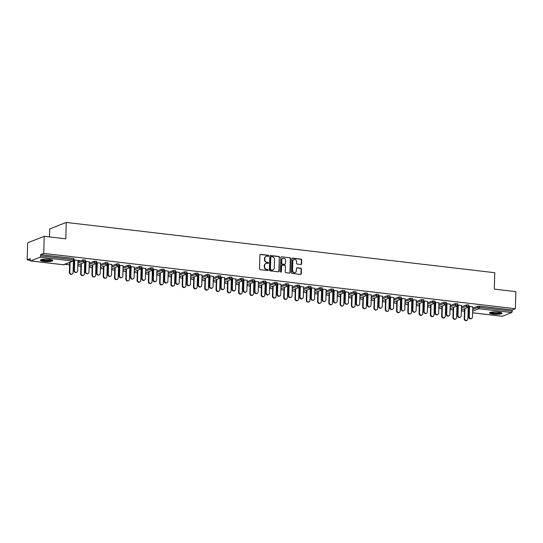 <?xml version="1.0" encoding="UTF-8"?>
<svg xmlns="http://www.w3.org/2000/svg" width="543" height="543" viewBox="0 0 543 543"><rect width="100%" height="100%" fill="white"/><g stroke="black" fill="none" stroke-linecap="round" stroke-linejoin="round"><path stroke-width="0.81" d="M268.676 255.834A0.55 0.489 68.5 0 0 268.194 255.244L260.654 254.355A0.781 0.699 68.5 0 0 259.921 255.04L259.513 268.826A0.781 0.699 68.5 0 0 260.199 269.681L267.74 270.563A0.55 0.489 68.5 0 0 267.774 269.491L266.796 269.376A2.498 2.233 68.5 0 1 264.597 266.661L264.631 265.507A2.498 2.233 68.5 0 1 266.973 263.321L267.95 263.436A0.55 0.489 68.5 0 0 268.466 262.961A0.55 0.489 68.5 0 0 267.984 262.364L267.007 262.249A2.498 2.233 68.5 0 1 264.808 259.534L264.841 258.387A2.498 2.233 68.5 0 1 267.183 256.201L268.161 256.316A0.55 0.489 68.5 0 0 268.676 255.834M268.201 256.316A0.55 0.489 68.5 0 0 267.862 255.373L260.321 254.484A0.781 0.699 68.5 0 0 260.185 254.484M267.774 270.563A0.55 0.489 68.5 0 0 267.441 269.62L266.796 269.376M267.984 263.443A0.55 0.489 68.5 0 0 267.651 262.493L267.007 262.249M498.359 312.082A6.211 1.201 -178.3 0 0 489.569 312.917A6.211 1.201 -178.3 0 0 493.187 314.119A6.211 1.201 -178.3 0 0 501.976 313.284A6.211 1.201 -178.3 0 0 498.359 312.082M49.162 259.364A6.211 1.201 -178.3 0 0 40.372 260.199A6.211 1.201 -178.3 0 0 43.99 261.4A6.211 1.201 -178.3 0 0 52.78 260.565A6.211 1.201 -178.3 0 0 49.162 259.364M300.842 264.495A0.781 0.699 68.5 0 0 301.575 263.81L301.691 259.941A0.781 0.699 68.5 0 0 301.005 259.092L292.629 258.108A0.781 0.699 68.5 0 0 291.896 258.794L291.489 272.579A0.781 0.699 68.5 0 0 292.175 273.428L300.55 274.412A0.781 0.699 68.5 0 0 301.284 273.733L301.419 269.056A0.781 0.699 68.5 0 0 300.734 268.208L297.15 267.787A0.781 0.699 68.5 0 0 296.417 268.473L296.349 270.787A2.091 1.867 68.5 0 1 292.548 270.339L292.82 261.264A2.091 1.867 68.5 0 1 296.614 261.712L296.573 263.219A0.781 0.699 68.5 0 0 297.259 264.074L300.842 264.495M30.673 260.918L63.436 264.76L72.816 261.068L40.06 257.219L30.673 260.918A1.195 0.482 -83.3 0 1 30.571 260.932A1.195 0.482 -83.3 0 1 30.211 259.941L30.252 258.692L27.15 259.914L27.659 242.823L44.234 236.293L65.784 238.825L66.273 222.433L494.788 272.722L494.3 289.114L515.85 291.639L515.341 308.729L43.732 253.384L40.63 254.606L40.589 255.855L73.346 259.697L73.386 258.448L40.63 254.606M44.234 236.293L43.732 253.384M279.618 257.348A0.781 0.699 68.5 0 0 278.932 256.5L270.557 255.515A0.781 0.699 68.5 0 0 269.823 256.201L269.409 269.993A0.781 0.699 68.5 0 0 270.102 270.842L278.478 271.826A0.781 0.699 68.5 0 0 279.204 271.14L279.285 257.484A0.781 0.699 68.5 0 0 278.6 256.629L270.224 255.651A0.781 0.699 68.5 0 0 270.088 255.644M281.593 256.812L289.969 257.796A0.781 0.699 68.5 0 1 290.654 258.644L290.247 272.437A0.781 0.699 68.5 0 1 289.514 273.115L285.93 272.695A0.781 0.699 68.5 0 1 285.238 271.846L285.408 266.253A0.781 0.699 68.5 0 0 284.722 265.405L282.34 265.127A0.781 0.699 68.5 0 0 281.607 265.812L281.437 271.629A0.55 0.489 68.5 0 1 280.439 271.514L280.86 257.497A0.781 0.699 68.5 0 1 281.593 256.812L289.969 257.796M66.273 222.433L49.691 228.963L49.454 236.904M40.06 257.219A1.195 0.482 -83.3 0 0 40.589 255.855M515.341 308.729L512.246 309.951L512.205 311.2A1.195 0.482 96.7 0 1 511.676 312.571L502.289 316.264A1.195 0.482 96.7 0 1 502.187 316.277A1.195 0.482 96.7 0 1 502.085 316.236M468.466 311.702L468.1 311.662M464.421 311.227L461.36 310.868M457.186 310.379L456.819 310.338M453.14 309.904L450.079 309.544M445.905 309.055L445.538 309.015M441.859 308.58L438.798 308.22M434.624 307.732L434.257 307.691M430.579 307.257L427.517 306.897M423.343 306.408L422.977 306.367M419.298 305.933L416.237 305.573M412.062 305.085L411.696 305.044M408.017 304.609L404.956 304.25M400.782 303.761L400.415 303.72M396.736 303.286L393.675 302.926M389.501 302.437L389.134 302.397M385.455 301.962L382.394 301.603M378.22 301.114L377.853 301.073M374.175 300.639L371.113 300.279M366.939 299.79L366.573 299.75M362.894 299.315L359.833 298.955M355.658 298.467L355.292 298.426M351.62 297.992L348.552 297.632M344.377 297.143L344.018 297.096M340.339 296.668L337.271 296.308M333.097 295.82L332.737 295.772M329.058 295.344L325.99 294.985M321.816 294.496L321.456 294.449M317.777 294.021L314.709 293.661M310.535 293.172L310.175 293.125M306.496 292.697L303.428 292.338M299.254 291.849L298.894 291.801M295.216 291.374L292.148 291.014M287.973 290.525L287.614 290.478M283.935 290.05L280.874 289.69M276.692 289.202L276.333 289.154M272.654 288.727L269.593 288.367M265.412 287.871L265.052 287.831M261.373 287.403L258.312 287.043M254.131 286.548L253.771 286.507M250.092 286.08L247.031 285.72M242.85 285.224L242.49 285.184M238.811 284.756L235.75 284.396M231.576 283.901L231.209 283.86M227.531 283.426L224.469 283.073M220.295 282.577L219.929 282.536M216.25 282.102L213.189 281.742M209.014 281.254L208.648 281.213M204.969 280.779L201.908 280.419M197.733 279.93L197.367 279.889M193.688 279.455L190.627 279.095M186.453 278.607L186.086 278.566M182.407 278.131L179.346 277.772M175.172 277.283L174.805 277.242M171.126 276.808L168.065 276.448M163.891 275.959L163.524 275.919M159.846 275.484L156.784 275.125M152.61 274.636L152.244 274.595M148.565 274.161L145.504 273.801M141.329 273.312L140.963 273.272M137.284 272.837L134.223 272.477M130.048 271.989L129.682 271.948M126.003 271.514L122.942 271.154M118.768 270.665L118.401 270.624M114.722 270.19L111.661 269.83M107.487 269.342L107.12 269.301M103.442 268.866L100.38 268.507M96.206 268.018L95.839 267.977M92.161 267.543L89.1 267.183M84.925 266.694L84.559 266.654M80.88 266.219L77.819 265.86M73.644 265.371L73.278 265.33M69.606 264.896L64.834 264.332M30.225 260.273L27.15 259.914M77.975 260.565L79.387 260.511M79.38 260.728L74.045 259.887M74.235 262.276L73.373 262.174M73.366 262.398L74.228 262.5M74.024 260.104L74.724 260.185M466.62 304.854L468.901 305.017L468.867 306.266L466.586 306.103L466.62 304.854L461.475 306.876M457.24 308.546L457.091 309.89L457.131 308.641L457.742 308.349M468.521 309.87L468.371 311.214L468.412 309.965L469.023 309.673M472.756 308.2L477.901 306.177L479.483 306.109L479.449 307.358L512.205 311.2M512.246 309.951L479.483 306.109M73.386 258.448L74.079 258.678L74.045 259.927L73.346 259.697A1.195 0.482 -83.3 0 1 72.816 261.068A1.195 1.066 68.5 0 0 73.291 261.007A1.195 1.195 0 0 0 74.045 259.927M456.907 307.406L457.769 307.508M457.776 307.29L456.914 307.189M461.516 305.573L457.586 304.894M457.566 305.112L458.265 305.193M444.059 302.207L446.339 302.37L446.305 303.618L444.025 303.456L444.059 302.207L438.914 304.229M434.678 305.899L434.536 307.243L434.57 305.994L435.181 305.702M434.346 304.759L435.208 304.861M435.214 304.643L434.352 304.542M438.954 302.926L435.024 302.247M435.004 302.465L435.703 302.546M421.504 299.56L423.778 299.722L423.744 300.971L421.463 300.808L421.504 299.56L416.352 301.582M412.117 303.252L411.974 304.596L412.008 303.347L412.619 303.055M411.784 302.112L412.646 302.213M412.653 301.996L411.791 301.894M416.393 300.279L412.463 299.6M412.442 299.817L413.142 299.899M398.942 296.912L401.216 297.075L401.182 298.324L398.901 298.161L398.942 296.912L393.797 298.935M389.555 300.605L389.412 301.949L389.446 300.7L390.057 300.408M389.222 299.464L390.084 299.566M390.091 299.349L389.229 299.247M393.831 297.632L389.901 296.953M389.881 297.17L390.58 297.252M376.38 294.265L378.654 294.428L378.62 295.677L376.34 295.514L376.38 294.265L371.236 296.288M366.993 297.958L366.851 299.295L366.885 298.046L367.496 297.761M366.661 296.817L367.523 296.919M367.53 296.695L366.668 296.6M371.269 294.985L367.339 294.306M367.319 294.523L368.018 294.605M353.819 291.618L356.093 291.781L356.059 293.023L353.778 292.867L353.819 291.618L348.674 293.641M344.432 295.311L344.289 296.648L344.323 295.399L344.934 295.114M344.099 294.17L344.961 294.272M344.968 294.048L344.106 293.946M348.708 292.338L344.778 291.659M344.757 291.876L345.457 291.958M331.257 288.964L333.531 289.127L333.497 290.376L331.216 290.213L331.257 288.964L326.112 290.994M321.87 292.663L321.727 294.001L321.761 292.752L322.379 292.467M321.537 291.523L322.399 291.625M322.406 291.401L321.544 291.299M326.153 289.69L322.216 289.005M322.196 289.229L322.895 289.31M308.695 286.317L310.976 286.48L310.935 287.729L308.655 287.566L308.695 286.317L303.551 288.347M299.308 290.016L299.166 291.353L299.2 290.105L299.817 289.813M298.976 288.876L299.838 288.978M299.845 288.754L298.983 288.652M303.591 287.043L299.655 286.358M299.641 286.582L300.333 286.663M286.134 283.67L288.414 283.833L288.374 285.082L286.1 284.919L286.134 283.67L280.989 285.699M276.754 287.369L276.604 288.706L276.645 287.457L277.256 287.166M276.421 286.229L277.276 286.324M277.283 286.107L276.428 286.005M281.03 284.396L277.093 283.711M277.079 283.928L277.772 284.009M263.572 281.023L265.853 281.186L265.812 282.435L263.538 282.272L263.572 281.023L258.427 283.052M254.192 284.722L254.043 286.059L254.083 284.81L254.694 284.518M253.859 283.575L254.715 283.677M254.721 283.46L253.866 283.358M258.468 281.749L254.531 281.064M254.518 281.281L255.21 281.362M241.011 278.376L243.291 278.539L243.25 279.788L240.977 279.625L241.011 278.376L235.866 280.405M231.63 282.068L231.481 283.412L231.522 282.163L232.132 281.871M231.298 280.928L232.16 281.03M232.16 280.812L231.304 280.711M235.906 279.102L231.976 278.416M231.956 278.634L232.648 278.715M218.449 275.729L220.729 275.892L220.689 277.14L218.415 276.978L218.449 275.729L213.304 277.758M209.069 279.421L208.919 280.765L208.96 279.516L209.571 279.224M208.736 278.281L209.598 278.383M209.605 278.165L208.743 278.064M213.345 276.448L209.415 275.769M209.394 275.987L210.087 276.068M195.887 273.081L198.168 273.244L198.127 274.493L195.853 274.33L195.887 273.081L190.742 275.104M186.507 276.774L186.358 278.118L186.398 276.869L187.009 276.577M186.174 275.634L187.036 275.735M187.043 275.518L186.181 275.416M190.783 273.801L186.853 273.122M186.833 273.339L187.532 273.421M173.326 270.434L175.606 270.597L175.572 271.846L173.292 271.683L173.326 270.434L168.181 272.457M163.945 274.127L163.796 275.471L163.837 274.222L164.448 273.93M163.613 272.986L164.475 273.088M164.481 272.871L163.619 272.769M168.221 271.154L164.291 270.475M164.271 270.692L164.97 270.774M150.764 267.787L153.045 267.95L153.011 269.199L150.73 269.036L150.764 267.787L145.619 269.81M141.384 271.48L141.241 272.824L141.275 271.575L141.886 271.283M141.051 270.339L141.913 270.441M141.92 270.224L141.058 270.122M145.66 268.507L141.73 267.828M141.709 268.045L142.409 268.127M128.209 265.14L130.483 265.303L130.449 266.552L128.168 266.389L128.209 265.14L123.064 267.163M118.822 268.833L118.679 270.176L118.713 268.928L119.324 268.636M118.489 267.692L119.351 267.794M119.358 267.577L118.496 267.475M123.098 265.86L119.168 265.181M119.148 265.398L119.847 265.479M105.647 262.493L107.921 262.656L107.887 263.905L105.607 263.742L105.647 262.493L100.503 264.516M96.26 266.185L96.118 267.523L96.152 266.274L96.763 265.989M95.928 265.045L96.79 265.147M96.797 264.923L95.935 264.828M100.536 263.212L96.606 262.534M96.586 262.751L97.285 262.832M83.086 259.846L85.36 260.009L85.326 261.258L83.045 261.095L83.086 259.846L77.941 261.869M73.699 263.538L73.556 264.875L73.59 263.626L74.201 263.341M89.256 261.889L85.326 261.21M85.305 261.427L86.004 261.509M84.647 263.722L85.509 263.823M85.516 263.599L84.654 263.504M94.367 261.169L96.64 261.332L96.606 262.581L94.326 262.418L94.367 261.169L89.222 263.192M84.98 264.862L84.837 266.199L84.871 264.95L85.482 264.665M111.817 264.536L107.887 263.857M107.867 264.074L108.566 264.156M107.209 266.369L108.071 266.47M108.077 266.253L107.215 266.151M116.928 263.817L119.202 263.979L119.168 265.228L116.888 265.065L116.928 263.817L111.783 265.839M107.541 267.509L107.399 268.853L107.433 267.604L108.043 267.312M134.379 267.183L130.449 266.504M130.429 266.722L131.128 266.803M129.77 269.016L130.632 269.118M130.639 268.9L129.777 268.799M139.49 266.464L141.764 266.627L141.73 267.875L139.449 267.713L139.49 266.464L134.338 268.486M130.103 270.156L129.96 271.5L129.994 270.251L130.605 269.959M156.941 269.83L153.011 269.152M152.99 269.369L153.689 269.45M152.332 271.663L153.194 271.765M153.201 271.548L152.339 271.446M162.045 269.111L164.325 269.274L164.291 270.523L162.011 270.36L162.045 269.111L156.9 271.133M152.664 272.803L152.522 274.147L152.556 272.898L153.167 272.606M179.502 272.477L175.572 271.799M175.552 272.016L176.251 272.097M174.894 274.31L175.756 274.412M175.762 274.195L174.9 274.093M184.606 271.758L186.887 271.921L186.853 273.17L184.572 273.007L184.606 271.758L179.461 273.781M175.226 275.45L175.077 276.794L175.117 275.545L175.728 275.253M202.064 275.125L198.134 274.446M198.114 274.663L198.813 274.744M197.455 276.957L198.317 277.059M198.324 276.842L197.462 276.74M207.168 274.405L209.449 274.568L209.408 275.817L207.134 275.654L207.168 274.405L202.023 276.428M197.788 278.097L197.638 279.441L197.679 278.192L198.29 277.901M224.626 277.778L220.696 277.093M220.675 277.31L221.368 277.392M220.017 279.604L220.879 279.706M220.886 279.489L220.024 279.387M229.73 277.052L232.01 277.215L231.97 278.464L229.696 278.301L229.73 277.052L224.585 279.082M220.349 280.745L220.2 282.089L220.241 280.84L220.852 280.548M247.187 280.426L243.257 279.74M243.237 279.957L243.929 280.039M242.578 282.251L243.434 282.353M243.44 282.136L242.585 282.034M252.291 279.699L254.572 279.862L254.531 281.111L252.257 280.948L252.291 279.699L247.146 281.729M242.911 283.392L242.762 284.736L242.802 283.487L243.413 283.195M269.749 283.073L265.812 282.387M265.798 282.604L266.491 282.686M265.14 284.905L265.995 285M266.002 284.783L265.147 284.681M274.853 282.346L277.134 282.509L277.093 283.758L274.819 283.595L274.853 282.346L269.708 284.376M265.473 286.046L265.323 287.383L265.364 286.134L265.975 285.842M292.31 285.72L288.374 285.034M288.36 285.251L289.052 285.34M287.702 287.552L288.557 287.647M288.564 287.43L287.702 287.328M297.415 284.994L299.695 285.156L299.655 286.405L297.381 286.242L297.415 284.994L292.27 287.023M288.034 288.693L287.885 290.03L287.926 288.781L288.537 288.489M314.872 288.367L310.935 287.681M310.922 287.905L311.614 287.987M310.257 290.2L311.119 290.301M311.125 290.077L310.263 289.976M319.976 287.641L322.257 287.804L322.216 289.052L319.936 288.89L319.976 287.641L314.831 289.67M310.589 291.34L310.447 292.677L310.481 291.428L311.098 291.143M337.427 291.014L333.497 290.335M333.477 290.553L334.176 290.634M332.818 292.847L333.68 292.949M333.687 292.725L332.825 292.623M342.538 290.288L344.812 290.451L344.778 291.7L342.497 291.537L342.538 290.288L337.393 292.317M333.151 293.987L333.008 295.324L333.042 294.075L333.653 293.79M359.989 293.661L356.059 292.982M356.038 293.2L356.737 293.281M355.38 295.494L356.242 295.596M356.249 295.372L355.387 295.277M365.1 292.942L367.373 293.105L367.339 294.354L365.059 294.191L365.1 292.942L359.955 294.964M355.713 296.634L355.57 297.971L355.604 296.722L356.215 296.437M382.55 296.308L378.62 295.63M378.6 295.847L379.299 295.928M377.942 298.141L378.804 298.243M378.81 298.019L377.948 297.924M387.661 295.589L389.935 295.752L389.901 297.001L387.621 296.838L387.661 295.589L382.516 297.612M378.274 299.281L378.132 300.618L378.166 299.376L378.776 299.084M405.112 298.955L401.182 298.277M401.162 298.494L401.861 298.575M400.503 300.788L401.365 300.89M401.372 300.673L400.51 300.571M410.223 298.236L412.497 298.399L412.463 299.648L410.182 299.485L410.223 298.236L405.078 300.259M400.836 301.928L400.693 303.272L400.727 302.023L401.338 301.732M427.674 301.603L423.744 300.924M423.723 301.141L424.422 301.222M423.065 303.435L423.927 303.537M423.934 303.32L423.072 303.218M432.785 300.883L435.058 301.046L435.024 302.295L432.744 302.132L432.785 300.883L427.633 302.906M423.397 304.575L423.255 305.919L423.289 304.671L423.9 304.379M450.235 304.25L446.305 303.571M446.285 303.788L446.984 303.87M445.627 306.082L446.489 306.184M446.495 305.967L445.633 305.865M455.339 303.53L457.62 303.693L457.586 304.942L455.305 304.779L455.339 303.53L450.195 305.553M445.959 307.223L445.817 308.567L445.851 307.318L446.461 307.026M472.797 306.897L468.867 306.218M468.847 306.435L469.546 306.517M468.188 308.729L469.05 308.831M469.057 308.614L468.195 308.512M266.036 256.398A2.498 2.233 68.5 0 0 264.509 258.516L264.841 258.387M266.674 262.384A2.498 2.233 68.5 0 1 264.475 259.663L264.509 258.516M265.826 263.525A2.498 2.233 68.5 0 0 264.298 265.642L264.631 265.507M266.464 269.504A2.498 2.233 68.5 0 1 264.265 266.789L264.298 265.642M278.607 271.826A0.781 0.699 68.5 0 0 278.878 271.269L279.285 257.484M271.303 256.683A0.55 0.489 68.5 0 0 270.787 257.158L270.428 269.267A0.55 0.489 68.5 0 0 270.909 269.857L271.941 269.98A2.498 2.233 68.5 0 0 274.283 267.794L274.527 259.52A2.498 2.233 68.5 0 0 272.335 256.805L271.303 256.683M270.937 256.812A0.55 0.489 68.5 0 0 270.462 257.294L270.787 257.158M272.762 269.912A2.498 2.233 68.5 0 1 271.609 270.109L270.577 269.986A0.55 0.489 68.5 0 1 270.102 269.396L270.462 257.294M289.643 273.122A0.781 0.699 68.5 0 0 289.914 272.566L290.322 258.773A0.781 0.699 68.5 0 0 289.636 257.925M281.878 265.255A0.781 0.699 68.5 0 0 281.274 265.941L281.437 271.629M280.962 272.111A0.55 0.489 68.5 0 0 281.104 271.765M285.577 260.45A2.091 1.867 68.5 0 0 281.783 260.009L281.688 263.206A0.781 0.699 68.5 0 0 282.374 264.054L284.749 264.332A0.781 0.699 68.5 0 0 285.482 263.654L285.577 260.45M282.754 258.359A2.091 1.867 68.5 0 0 281.45 260.138L281.783 260.009M284.885 264.332A0.781 0.699 68.5 0 1 284.417 264.461L282.041 264.183A0.781 0.699 68.5 0 1 281.355 263.335L281.45 260.138M293.79 259.615A2.091 1.867 68.5 0 0 292.487 261.393L292.82 261.264M295.046 272.566A2.091 1.867 68.5 0 1 292.215 270.475L292.487 261.393M300.679 274.412A0.781 0.699 68.5 0 0 300.951 273.862L301.087 269.185A0.781 0.699 68.5 0 0 300.401 268.337L296.817 267.916A0.781 0.699 68.5 0 0 296.682 267.916M300.978 264.495A0.781 0.699 68.5 0 0 301.243 263.939L301.358 260.07A0.781 0.699 68.5 0 0 300.673 259.221L292.297 258.237A0.781 0.699 68.5 0 0 292.161 258.237M72.097 274.066L71.662 274.235A1.792 1.602 -111.5 0 1 69.382 272.376L69.809 272.206A1.792 1.602 68.5 0 0 73.067 272.586L73.414 260.952M70.108 262.255L69.809 272.206M69.674 262.425L69.382 272.376M76.706 272.247L76.271 272.416A1.792 1.602 -111.5 0 1 73.991 270.563L74.418 270.394A1.792 1.602 68.5 0 0 77.676 270.774L77.982 260.348M73.991 270.563L74.296 260.131M74.418 270.394L74.73 259.961M51.965 259.941A5.369 1.038 1.7 0 1 44.356 260.64A5.369 1.038 1.7 0 1 41.227 259.622M41.804 259.479A4.975 0.964 -178.3 0 0 44.533 260.185A4.975 0.964 -178.3 0 0 51.395 259.764M40.616 259.88A6.17 1.195 -178.3 0 0 44.024 260.769A6.17 1.195 -178.3 0 0 52.556 260.233M501.162 312.659A5.369 1.038 1.7 0 1 498.902 313.413A5.369 1.038 1.7 0 1 493.363 313.331A5.369 1.038 1.7 0 1 490.424 312.34M491.001 312.198A4.975 0.964 -178.3 0 0 498.684 312.951A4.975 0.964 -178.3 0 0 500.592 312.483M489.813 312.598A6.17 1.195 -178.3 0 0 499.363 313.549A6.17 1.195 -178.3 0 0 501.752 312.951M83.378 275.389L82.943 275.559A1.792 1.602 -111.5 0 1 80.663 273.699L81.09 273.529A1.792 1.602 68.5 0 0 84.348 273.91L84.694 262.276M81.389 263.586L81.09 273.529M80.955 263.755L80.663 273.699M94.658 276.713L94.224 276.882A1.792 1.602 -111.5 0 1 91.943 275.023L92.371 274.853A1.792 1.602 68.5 0 0 95.629 275.233L95.975 263.599M92.67 264.909L92.371 274.853M92.235 265.079L91.943 275.023M105.939 278.036L105.505 278.206A1.792 1.602 -111.5 0 1 103.224 276.346L103.652 276.177A1.792 1.602 68.5 0 0 106.91 276.557L107.249 264.923M103.951 266.233L103.652 276.177M103.516 266.403L103.224 276.346M117.213 279.36L116.786 279.53A1.792 1.602 -111.5 0 1 114.505 277.67L114.933 277.5A1.792 1.602 68.5 0 0 118.191 277.88L118.53 266.246M115.231 267.556L114.933 277.5M114.797 267.726L114.505 277.67M128.494 280.683L128.067 280.853A1.792 1.602 -111.5 0 1 125.786 278.993L126.214 278.824A1.792 1.602 68.5 0 0 129.472 279.211L129.811 267.57M126.512 268.88L126.214 278.824M126.078 269.05L125.786 278.993M87.986 273.57L87.552 273.74A1.792 1.602 -111.5 0 1 85.271 271.887L85.699 271.717A1.792 1.602 68.5 0 0 88.957 272.097L89.262 261.672M85.271 271.887L85.577 261.454M85.699 271.717L86.011 261.285M99.267 274.894L98.833 275.063A1.792 1.602 -111.5 0 1 96.552 273.21L96.98 273.041A1.792 1.602 68.5 0 0 100.238 273.421L100.543 262.995M96.552 273.21L96.858 262.778M96.98 273.041L97.292 262.608M110.548 276.217L110.114 276.387A1.792 1.602 -111.5 0 1 107.833 274.534L108.261 274.364A1.792 1.602 68.5 0 0 111.519 274.744L111.824 264.319M107.833 274.534L108.138 264.108M108.261 274.364L108.573 263.939M121.829 277.541L121.394 277.711A1.792 1.602 -111.5 0 1 119.114 275.858L119.541 275.688A1.792 1.602 68.5 0 0 122.799 276.068L123.105 265.642M119.114 275.858L119.419 265.432M119.541 275.688L119.854 265.262M133.103 278.871L132.675 279.041A1.792 1.602 -111.5 0 1 130.395 277.181L130.822 277.011A1.792 1.602 68.5 0 0 134.08 277.392L134.386 266.966M130.395 277.181L130.7 266.756M130.822 277.011L131.134 266.586M139.775 282.007L139.347 282.177A1.792 1.602 -111.5 0 1 137.067 280.317L137.494 280.147A1.792 1.602 68.5 0 0 140.746 280.534L141.092 268.894M137.793 270.204L137.494 280.147M137.359 270.373L137.067 280.317M144.384 280.195L143.956 280.364A1.792 1.602 -111.5 0 1 141.675 278.505L142.103 278.335A1.792 1.602 68.5 0 0 145.354 278.715L145.667 268.29M141.675 278.505L141.981 268.079M142.103 278.335L142.415 267.909M151.056 283.331L150.628 283.5A1.792 1.602 -111.5 0 1 148.348 281.641L148.775 281.471A1.792 1.602 68.5 0 0 152.026 281.858L152.373 270.217M149.074 271.527L148.775 281.471M148.639 271.697L148.348 281.641M155.665 281.518L155.237 281.688A1.792 1.602 -111.5 0 1 152.956 279.828L153.384 279.659A1.792 1.602 68.5 0 0 156.635 280.039L156.947 269.613M152.956 279.828L153.262 269.403M153.384 279.659L153.696 269.233M162.337 284.654L161.909 284.824A1.792 1.602 -111.5 0 1 159.622 282.964L160.056 282.794A1.792 1.602 68.5 0 0 163.307 283.181L163.653 271.541M160.348 272.851L160.056 282.794M159.92 273.02L159.622 282.964M166.945 282.842L166.518 283.012A1.792 1.602 -111.5 0 1 164.23 281.152L164.665 280.982A1.792 1.602 68.5 0 0 167.916 281.362L168.228 270.937M164.23 281.152L164.543 270.726M164.665 280.982L164.977 270.557M173.617 285.978L173.19 286.147A1.792 1.602 -111.5 0 1 170.902 284.288L171.337 284.118A1.792 1.602 68.5 0 0 174.588 284.505L174.934 272.864M171.629 274.174L171.337 284.118M171.201 274.344L170.902 284.288M178.226 284.165L177.799 284.335A1.792 1.602 -111.5 0 1 175.511 282.475L175.946 282.306A1.792 1.602 68.5 0 0 179.197 282.686L179.509 272.26M175.511 282.475L175.823 272.05M175.946 282.306L176.258 271.88M184.898 287.301L184.471 287.471A1.792 1.602 -111.5 0 1 182.183 285.611L182.618 285.442A1.792 1.602 68.5 0 0 185.869 285.828L186.215 274.188M182.91 275.498L182.618 285.442M182.482 275.668L182.183 285.611M189.507 285.489L189.079 285.659A1.792 1.602 -111.5 0 1 186.792 283.799L187.226 283.629A1.792 1.602 68.5 0 0 190.478 284.009L190.79 273.584M186.792 283.799L187.104 273.373M187.226 283.629L187.539 273.204M196.179 288.625L195.751 288.795A1.792 1.602 -111.5 0 1 193.464 286.935L193.899 286.765A1.792 1.602 68.5 0 0 197.15 287.152L197.496 275.511M194.19 276.821L193.899 286.765M193.763 276.991L193.464 286.935M200.788 286.813L200.36 286.982A1.792 1.602 -111.5 0 1 198.073 285.123L198.507 284.953A1.792 1.602 68.5 0 0 201.758 285.333L202.071 274.907M198.073 285.123L198.385 274.697M198.507 284.953L198.813 274.527M207.46 289.948L207.032 290.118A1.792 1.602 -111.5 0 1 204.745 288.265L205.179 288.095A1.792 1.602 68.5 0 0 208.431 288.476L208.777 276.835M205.471 278.145L205.179 288.095M205.044 278.315L204.745 288.265M212.069 288.136L211.641 288.306A1.792 1.602 -111.5 0 1 209.354 286.446L209.788 286.276A1.792 1.602 68.5 0 0 213.039 286.656L213.351 276.231M209.354 286.446L209.666 276.02M209.788 286.276L210.093 275.851M218.741 291.272L218.313 291.442A1.792 1.602 -111.5 0 1 216.026 289.589L216.46 289.419A1.792 1.602 68.5 0 0 219.711 289.799L220.058 278.159M216.752 279.469L216.46 289.419M216.324 279.638L216.026 289.589M223.349 289.46L222.922 289.629A1.792 1.602 -111.5 0 1 220.634 287.77L221.069 287.6A1.792 1.602 68.5 0 0 224.32 287.98L224.632 277.554M220.634 287.77L220.947 277.344M221.069 287.6L221.374 277.174M230.022 292.596L229.594 292.765A1.792 1.602 -111.5 0 1 227.307 290.912L227.741 290.743A1.792 1.602 68.5 0 0 230.992 291.123L231.338 279.482M228.033 280.792L227.741 290.743M227.605 280.962L227.307 290.912M234.63 290.783L234.203 290.953A1.792 1.602 -111.5 0 1 231.915 289.093L232.35 288.924A1.792 1.602 68.5 0 0 235.601 289.31L235.913 278.878M231.915 289.093L232.228 278.668M232.35 288.924L232.655 278.498M241.302 293.919L240.875 294.089A1.792 1.602 -111.5 0 1 238.587 292.236L239.022 292.066A1.792 1.602 68.5 0 0 242.273 292.446L242.619 280.806M239.314 282.116L239.022 292.066M238.886 282.285L238.587 292.236M245.911 292.107L245.484 292.277A1.792 1.602 -111.5 0 1 243.196 290.417L243.631 290.247A1.792 1.602 68.5 0 0 246.882 290.634L247.194 280.202M243.196 290.417L243.508 279.991M243.631 290.247L243.936 279.821M252.583 295.243L252.156 295.412A1.792 1.602 -111.5 0 1 249.868 293.559L250.303 293.39A1.792 1.602 68.5 0 0 253.554 293.77L253.9 282.129M250.594 283.439L250.303 293.39M250.167 283.609L249.868 293.559M257.192 293.43L256.764 293.6A1.792 1.602 -111.5 0 1 254.477 291.74L254.911 291.571A1.792 1.602 68.5 0 0 258.163 291.958L258.475 281.525M254.477 291.74L254.789 281.315M254.911 291.571L255.217 281.145M263.864 296.566L263.43 296.736A1.792 1.602 -111.5 0 1 261.149 294.883L261.583 294.713A1.792 1.602 68.5 0 0 264.835 295.093L265.181 283.453M261.875 284.763L261.583 294.713M261.448 284.932L261.149 294.883M268.473 294.754L268.038 294.924A1.792 1.602 -111.5 0 1 265.758 293.064L266.192 292.894A1.792 1.602 68.5 0 0 269.443 293.281L269.756 282.849M265.758 293.064L266.07 282.638M266.192 292.894L266.498 282.469M275.145 297.89L274.71 298.059A1.792 1.602 -111.5 0 1 272.43 296.206L272.864 296.037A1.792 1.602 68.5 0 0 276.115 296.417L276.462 284.776M273.156 286.086L272.864 296.037M272.729 286.256L272.43 296.206M279.754 296.078L279.319 296.247A1.792 1.602 -111.5 0 1 277.039 294.387L277.473 294.218A1.792 1.602 68.5 0 0 280.724 294.605L281.036 284.172M277.039 294.387L277.351 283.962M277.473 294.218L277.778 283.792M286.426 299.213L285.991 299.383A1.792 1.602 -111.5 0 1 283.711 297.53L284.145 297.36A1.792 1.602 68.5 0 0 287.396 297.74L287.742 286.1M284.437 287.41L284.145 297.36M284.009 287.58L283.711 297.53M291.034 297.401L290.6 297.571A1.792 1.602 -111.5 0 1 288.319 295.711L288.754 295.541A1.792 1.602 68.5 0 0 292.005 295.928L292.317 285.496M288.319 295.711L288.632 285.285M288.754 295.541L289.059 285.116M297.707 300.537L297.272 300.707A1.792 1.602 -111.5 0 1 294.992 298.854L295.426 298.684A1.792 1.602 68.5 0 0 298.677 299.064L299.023 287.423M295.718 288.733L295.426 298.684M295.29 288.903L294.992 298.854M302.315 298.725L301.881 298.894A1.792 1.602 -111.5 0 1 299.6 297.041L300.035 296.872A1.792 1.602 68.5 0 0 303.286 297.252L303.598 286.819M299.6 297.041L299.912 286.609M300.035 296.872L300.34 286.439M308.987 301.867L308.553 302.037A1.792 1.602 -111.5 0 1 306.272 300.177L306.7 300.007A1.792 1.602 68.5 0 0 309.958 300.388L310.304 288.747M306.999 290.057L306.7 300.007M306.564 290.227L306.272 300.177M313.596 300.048L313.162 300.218A1.792 1.602 -111.5 0 1 310.881 298.365L311.309 298.195A1.792 1.602 68.5 0 0 314.567 298.575L314.872 288.15M310.881 298.365L311.193 287.933M311.309 298.195L311.621 287.763M320.268 303.191L319.834 303.361A1.792 1.602 -111.5 0 1 317.553 301.501L317.981 301.331A1.792 1.602 68.5 0 0 321.239 301.711L321.585 290.071M318.279 291.381L317.981 301.331M317.845 291.55L317.553 301.501M324.877 301.372L324.442 301.541A1.792 1.602 -111.5 0 1 322.162 299.688L322.59 299.519A1.792 1.602 68.5 0 0 325.848 299.899L326.153 289.473M322.162 299.688L322.474 289.256M322.59 299.519L322.902 289.086M331.549 304.514L331.115 304.684A1.792 1.602 -111.5 0 1 328.834 302.824L329.262 302.655A1.792 1.602 68.5 0 0 332.52 303.035L332.866 291.401M329.56 292.704L329.262 302.655M329.126 292.874L328.834 302.824M336.158 302.695L335.723 302.865A1.792 1.602 -111.5 0 1 333.443 301.012L333.87 300.842A1.792 1.602 68.5 0 0 337.128 301.222L337.434 290.797M333.443 301.012L333.755 290.58M333.87 300.842L334.183 290.41M342.83 305.838L342.395 306.008A1.792 1.602 -111.5 0 1 340.115 304.148L340.542 303.978A1.792 1.602 68.5 0 0 343.8 304.358L344.147 292.725M340.841 294.028L340.542 303.978M340.407 294.197L340.115 304.148M347.439 304.019L347.004 304.189A1.792 1.602 -111.5 0 1 344.724 302.336L345.151 302.166A1.792 1.602 68.5 0 0 348.409 302.546L348.715 292.12M344.724 302.336L345.029 291.903M345.151 302.166L345.463 291.734M354.111 307.162L353.676 307.331A1.792 1.602 -111.5 0 1 351.396 305.471L351.823 305.302A1.792 1.602 68.5 0 0 355.081 305.682L355.427 294.048M352.122 295.351L351.823 305.302M351.688 295.521L351.396 305.471M358.719 305.342L358.285 305.512A1.792 1.602 -111.5 0 1 356.004 303.659L356.432 303.489A1.792 1.602 68.5 0 0 359.69 303.87L359.995 293.444M356.004 303.659L356.31 293.227M356.432 303.489L356.744 293.057M365.391 308.485L364.957 308.655A1.792 1.602 -111.5 0 1 362.676 306.795L363.104 306.625A1.792 1.602 68.5 0 0 366.362 307.005L366.708 295.372M363.403 296.682L363.104 306.625M362.968 296.851L362.676 306.795M370 306.666L369.566 306.836A1.792 1.602 -111.5 0 1 367.285 304.983L367.713 304.813A1.792 1.602 68.5 0 0 370.971 305.193L371.276 294.768M367.285 304.983L367.591 294.55M367.713 304.813L368.025 294.381M376.672 309.809L376.238 309.978A1.792 1.602 -111.5 0 1 373.957 308.119L374.385 307.949A1.792 1.602 68.5 0 0 377.643 308.329L377.989 296.695M374.684 298.005L374.385 307.949M374.249 298.175L373.957 308.119M381.281 307.99L380.847 308.159A1.792 1.602 -111.5 0 1 378.566 306.306L378.994 306.137A1.792 1.602 68.5 0 0 382.252 306.517L382.557 296.091M378.566 306.306L378.871 295.874M378.994 306.137L379.306 295.704M387.953 311.132L387.519 311.302A1.792 1.602 -111.5 0 1 385.238 309.442L385.666 309.272A1.792 1.602 68.5 0 0 388.924 309.653L389.263 298.019M385.964 299.329L385.666 309.272M385.53 299.498L385.238 309.442M392.562 309.313L392.127 309.483A1.792 1.602 -111.5 0 1 389.847 307.63L390.274 307.46A1.792 1.602 68.5 0 0 393.532 307.84L393.838 297.415M389.847 307.63L390.152 297.204M390.274 307.46L390.587 297.035M399.234 312.456L398.8 312.625A1.792 1.602 -111.5 0 1 396.519 310.766L396.947 310.596A1.792 1.602 68.5 0 0 400.205 310.976L400.544 299.342M397.245 300.652L396.947 310.596M396.811 300.822L396.519 310.766M403.843 310.637L403.408 310.806A1.792 1.602 -111.5 0 1 401.128 308.953L401.555 308.784A1.792 1.602 68.5 0 0 404.813 309.164L405.119 298.738M401.128 308.953L401.433 298.528M401.555 308.784L401.868 298.358M410.508 313.779L410.08 313.949A1.792 1.602 -111.5 0 1 407.8 312.089L408.227 311.92A1.792 1.602 68.5 0 0 411.485 312.306L411.825 300.666M408.526 301.976L408.227 311.92M408.092 302.146L407.8 312.089M415.117 311.967L414.689 312.137A1.792 1.602 -111.5 0 1 412.409 310.277L412.836 310.107A1.792 1.602 68.5 0 0 416.094 310.487L416.4 300.062M412.409 310.277L412.714 299.851M412.836 310.107L413.148 299.682M421.789 315.103L421.361 315.273A1.792 1.602 -111.5 0 1 419.081 313.413L419.508 313.243A1.792 1.602 68.5 0 0 422.759 313.63L423.106 301.989M419.807 303.299L419.508 313.243M419.372 303.469L419.081 313.413M426.398 313.291L425.97 313.46A1.792 1.602 -111.5 0 1 423.689 311.601L424.117 311.431A1.792 1.602 68.5 0 0 427.375 311.811L427.68 301.385M423.689 311.601L423.995 301.175M424.117 311.431L424.429 301.005M433.07 316.426L432.642 316.596A1.792 1.602 -111.5 0 1 430.361 314.736L430.789 314.567A1.792 1.602 68.5 0 0 434.04 314.954L434.386 303.313M431.088 304.623L430.789 314.567M430.653 304.793L430.361 314.736M437.678 314.614L437.251 314.784A1.792 1.602 -111.5 0 1 434.97 312.924L435.398 312.754A1.792 1.602 68.5 0 0 438.649 313.135L438.961 302.709M434.97 312.924L435.276 302.499M435.398 312.754L435.71 302.329M444.35 317.75L443.923 317.92A1.792 1.602 -111.5 0 1 441.635 316.06L442.07 315.89A1.792 1.602 68.5 0 0 445.321 316.277L445.667 304.637M442.362 305.947L442.07 315.89M441.934 306.116L441.635 316.06M448.959 315.938L448.532 316.107A1.792 1.602 -111.5 0 1 446.251 314.248L446.679 314.078A1.792 1.602 68.5 0 0 449.93 314.458L450.242 304.032M446.251 314.248L446.556 303.822M446.679 314.078L446.991 303.652M455.631 319.074L455.204 319.243A1.792 1.602 -111.5 0 1 452.916 317.384L453.351 317.214A1.792 1.602 68.5 0 0 456.602 317.601L456.948 305.96M453.643 307.27L453.351 317.214M453.215 307.44L452.916 317.384M460.24 317.261L459.812 317.431A1.792 1.602 -111.5 0 1 457.525 315.571L457.959 315.402A1.792 1.602 68.5 0 0 461.211 315.782L461.523 305.356M457.525 315.571L457.837 305.146M457.959 315.402L458.272 304.976M466.912 320.397L466.485 320.567A1.792 1.602 -111.5 0 1 464.197 318.707L464.632 318.537A1.792 1.602 68.5 0 0 467.883 318.924L468.229 307.284M464.923 308.594L464.632 318.537M464.496 308.763L464.197 318.707M471.521 318.585L471.093 318.755A1.792 1.602 -111.5 0 1 468.806 316.895L469.24 316.725A1.792 1.602 68.5 0 0 472.491 317.105L472.804 306.68M468.806 316.895L469.118 306.469M469.24 316.725L469.552 306.3M63.232 264.74A1.195 0.482 -83.3 0 0 63.327 264.774A1.195 0.482 -83.3 0 0 63.436 264.76A1.195 1.066 68.5 0 0 63.904 264.699L73.291 261.007M511.676 312.571L478.919 308.723L472.668 311.187M472.62 312.782L502.289 316.264M472.722 309.449L477.867 307.426L479.449 307.358A1.195 0.482 96.7 0 1 478.919 308.723A1.195 1.066 -111.5 0 1 477.867 307.426L477.901 306.177M74.133 265.826A1.195 1.066 -111.5 0 1 73.665 264.787L74.167 264.59M77.9 263.117L83.045 261.095A1.195 1.066 -111.5 0 0 84.097 262.391A1.195 1.066 68.5 0 0 84.572 262.33A1.195 1.195 0 0 0 85.326 261.258M85.407 267.149A1.195 1.066 -111.5 0 1 84.946 266.111L85.448 265.914M89.181 264.441L94.326 262.418A1.195 1.066 -111.5 0 0 95.378 263.715A1.195 1.066 68.5 0 0 95.846 263.654A1.195 1.195 0 0 0 96.606 262.581M96.688 268.473A1.195 1.066 -111.5 0 1 96.226 267.434L96.729 267.237M100.462 265.765L105.607 263.742A1.195 1.066 -111.5 0 0 106.659 265.038A1.195 1.066 68.5 0 0 107.127 264.977A1.195 1.195 0 0 0 107.887 263.905M107.969 269.796A1.195 1.066 -111.5 0 1 107.507 268.758L108.009 268.561M111.743 267.088L116.888 265.065A1.195 1.066 -111.5 0 0 117.94 266.362A1.195 1.066 68.5 0 0 118.408 266.301A1.195 1.195 0 0 0 119.168 265.228M119.25 271.12A1.195 1.066 -111.5 0 1 118.788 270.081L119.29 269.885M123.023 268.412L128.168 266.389A1.195 1.066 -111.5 0 0 129.22 267.685A1.195 1.066 68.5 0 0 129.689 267.624A1.195 1.195 0 0 0 130.449 266.552M130.53 272.443A1.195 1.066 -111.5 0 1 130.069 271.405L130.571 271.208M134.304 269.735L139.449 267.713A1.195 1.066 -111.5 0 0 140.501 269.009A1.195 1.066 68.5 0 0 140.97 268.948A1.195 1.195 0 0 0 141.73 267.875M141.811 273.767A1.195 1.066 -111.5 0 1 141.35 272.729L141.852 272.532M145.585 271.059L150.73 269.036A1.195 1.066 -111.5 0 0 151.782 270.333A1.195 1.066 68.5 0 0 152.25 270.271A1.195 1.195 0 0 0 153.011 269.199M153.092 275.097A1.195 1.066 -111.5 0 1 152.631 274.052L153.133 273.855M156.866 272.382L162.011 270.36A1.195 1.066 -111.5 0 0 163.063 271.656A1.195 1.066 68.5 0 0 163.531 271.595A1.195 1.195 0 0 0 164.291 270.523M164.373 276.421A1.195 1.066 -111.5 0 1 163.905 275.376L164.414 275.179M168.147 273.706L173.292 271.683A1.195 1.066 -111.5 0 0 174.344 272.98A1.195 1.066 68.5 0 0 174.812 272.919A1.195 1.195 0 0 0 175.572 271.846M175.654 277.744A1.195 1.066 -111.5 0 1 175.185 276.699L175.694 276.502M179.428 275.029L184.572 273.007A1.195 1.066 -111.5 0 0 185.625 274.303A1.195 1.066 68.5 0 0 186.093 274.242A1.195 1.195 0 0 0 186.853 273.17M186.935 279.068A1.195 1.066 -111.5 0 1 186.466 278.023L186.975 277.826M190.708 276.353L195.853 274.33A1.195 1.066 -111.5 0 0 196.905 275.627A1.195 1.066 68.5 0 0 197.374 275.566A1.195 1.195 0 0 0 198.127 274.493M198.215 280.392A1.195 1.066 -111.5 0 1 197.747 279.346L198.249 279.15M201.989 277.677L207.134 275.654A1.195 1.066 -111.5 0 0 208.186 276.95A1.195 1.066 68.5 0 0 208.655 276.889A1.195 1.195 0 0 0 209.408 275.817M209.496 281.715A1.195 1.066 -111.5 0 1 209.028 280.67L209.53 280.473M213.27 279L218.415 276.978A1.195 1.066 -111.5 0 0 219.46 278.274A1.195 1.066 68.5 0 0 219.935 278.213A1.195 1.195 0 0 0 220.689 277.14M220.777 283.039A1.195 1.066 -111.5 0 1 220.309 281.993L220.811 281.797M224.551 280.331L229.696 278.301A1.195 1.066 -111.5 0 0 230.741 279.597A1.195 1.066 68.5 0 0 231.216 279.536A1.195 1.195 0 0 0 231.97 278.464M232.058 284.362A1.195 1.066 -111.5 0 1 231.589 283.317L232.092 283.12M235.832 281.654L240.977 279.625A1.195 1.066 -111.5 0 0 242.022 280.921A1.195 1.066 68.5 0 0 242.497 280.867A1.195 1.195 0 0 0 243.25 279.788M243.339 285.686A1.195 1.066 -111.5 0 1 242.87 284.641L243.373 284.444M247.113 282.978L252.257 280.948A1.195 1.066 -111.5 0 0 253.303 282.245A1.195 1.066 68.5 0 0 253.778 282.19A1.195 1.195 0 0 0 254.531 281.111M254.619 287.009A1.195 1.066 -111.5 0 1 254.151 285.964L254.653 285.767M258.393 284.301L263.538 282.272A1.195 1.066 -111.5 0 0 264.584 283.568A1.195 1.066 68.5 0 0 265.059 283.514A1.195 1.195 0 0 0 265.812 282.435M265.9 288.333A1.195 1.066 -111.5 0 1 265.432 287.295L265.934 287.091M269.674 285.625L274.819 283.595A1.195 1.066 -111.5 0 0 275.864 284.892A1.195 1.066 68.5 0 0 276.339 284.837A1.195 1.195 0 0 0 277.093 283.758M277.181 289.657A1.195 1.066 -111.5 0 1 276.713 288.618L277.215 288.414M280.948 286.948L286.1 284.919A1.195 1.066 -111.5 0 0 287.145 286.222A1.195 1.066 68.5 0 0 287.62 286.161A1.195 1.195 0 0 0 288.374 285.082M288.462 290.98A1.195 1.066 -111.5 0 1 287.994 289.942L288.496 289.738M292.229 288.272L297.381 286.242A1.195 1.066 -111.5 0 0 298.426 287.546A1.195 1.066 68.5 0 0 298.901 287.485A1.195 1.195 0 0 0 299.655 286.405M299.743 292.304A1.195 1.066 -111.5 0 1 299.274 291.265L299.777 291.062M303.51 289.595L308.655 287.566A1.195 1.066 -111.5 0 0 309.707 288.869A1.195 1.066 68.5 0 0 310.182 288.808A1.195 1.195 0 0 0 310.935 287.729M311.024 293.627A1.195 1.066 -111.5 0 1 310.555 292.589L311.058 292.392M314.791 290.919L319.936 288.89A1.195 1.066 -111.5 0 0 320.988 290.193A1.195 1.066 68.5 0 0 321.463 290.132A1.195 1.195 0 0 0 322.216 289.052M322.304 294.951A1.195 1.066 -111.5 0 1 321.836 293.912L322.338 293.715M326.071 292.243L331.216 290.213A1.195 1.066 -111.5 0 0 332.268 291.516A1.195 1.066 68.5 0 0 332.744 291.455A1.195 1.195 0 0 0 333.497 290.376M333.585 296.274A1.195 1.066 -111.5 0 1 333.117 295.236L333.619 295.039M337.352 293.566L342.497 291.537A1.195 1.066 -111.5 0 0 343.549 292.84A1.195 1.066 68.5 0 0 344.024 292.779A1.195 1.195 0 0 0 344.778 291.7M344.866 297.598A1.195 1.066 -111.5 0 1 344.398 296.559L344.9 296.363M348.633 294.89L353.778 292.867A1.195 1.066 -111.5 0 0 354.83 294.163A1.195 1.066 68.5 0 0 355.305 294.102A1.195 1.195 0 0 0 356.059 293.023M356.147 298.921A1.195 1.066 -111.5 0 1 355.679 297.883L356.181 297.686M359.914 296.213L365.059 294.191A1.195 1.066 -111.5 0 0 366.111 295.487A1.195 1.066 68.5 0 0 366.586 295.426A1.195 1.195 0 0 0 367.339 294.354M367.421 300.245A1.195 1.066 -111.5 0 1 366.959 299.207L367.462 299.01M371.195 297.537L376.34 295.514A1.195 1.066 -111.5 0 0 377.392 296.811A1.195 1.066 68.5 0 0 377.86 296.749A1.195 1.195 0 0 0 378.62 295.677M378.702 301.569A1.195 1.066 -111.5 0 1 378.24 300.53L378.743 300.333M382.476 298.86L387.621 296.838A1.195 1.066 -111.5 0 0 388.673 298.134A1.195 1.066 68.5 0 0 389.141 298.073A1.195 1.195 0 0 0 389.901 297.001M389.983 302.892A1.195 1.066 -111.5 0 1 389.521 301.854L390.023 301.657M393.756 300.184L398.901 298.161A1.195 1.066 -111.5 0 0 399.953 299.458A1.195 1.066 68.5 0 0 400.422 299.397A1.195 1.195 0 0 0 401.182 298.324M401.263 304.216A1.195 1.066 -111.5 0 1 400.802 303.177L401.304 302.98M405.037 301.508L410.182 299.485A1.195 1.066 -111.5 0 0 411.234 300.781A1.195 1.066 68.5 0 0 411.703 300.72A1.195 1.195 0 0 0 412.463 299.648M412.544 305.539A1.195 1.066 -111.5 0 1 412.083 304.501L412.585 304.304M416.318 302.831L421.463 300.808A1.195 1.066 -111.5 0 0 422.515 302.105A1.195 1.066 68.5 0 0 422.983 302.044A1.195 1.195 0 0 0 423.744 300.971M423.825 306.863A1.195 1.066 -111.5 0 1 423.364 305.824L423.866 305.628M427.599 304.155L432.744 302.132A1.195 1.066 -111.5 0 0 433.796 303.428A1.195 1.066 68.5 0 0 434.264 303.367A1.195 1.195 0 0 0 435.024 302.295M435.106 308.193A1.195 1.066 -111.5 0 1 434.644 307.148L435.147 306.951M438.88 305.478L444.025 303.456A1.195 1.066 -111.5 0 0 445.077 304.752A1.195 1.066 68.5 0 0 445.545 304.691A1.195 1.195 0 0 0 446.305 303.618M446.387 309.517A1.195 1.066 -111.5 0 1 445.925 308.472L446.427 308.275M450.161 306.802L455.305 304.779A1.195 1.066 -111.5 0 0 456.358 306.076A1.195 1.066 68.5 0 0 456.826 306.014A1.195 1.195 0 0 0 457.586 304.942M457.668 310.84A1.195 1.066 -111.5 0 1 457.199 309.795L457.708 309.598M461.441 308.125L466.586 306.103A1.195 1.066 -111.5 0 0 467.638 307.399A1.195 1.066 68.5 0 0 468.107 307.338A1.195 1.195 0 0 0 468.867 306.266M468.948 312.164A1.195 1.066 -111.5 0 1 468.48 311.119L468.989 310.922M30.571 260.932L63.327 264.774A1.195 1.195 0 0 0 63.904 264.699M472.62 312.809L502.187 316.277M73.556 264.875A1.195 1.195 0 0 0 74.126 265.934M77.846 264.977L84.572 262.33M84.837 266.199A1.195 1.195 0 0 0 85.407 267.258M89.127 266.301L95.846 263.654M96.118 267.523A1.195 1.195 0 0 0 96.688 268.581M100.407 267.624L107.127 264.977M107.399 268.853A1.195 1.195 0 0 0 107.969 269.905M111.688 268.948L118.408 266.301M118.679 270.176A1.195 1.195 0 0 0 119.25 271.228M122.969 270.271L129.689 267.624M129.96 271.5A1.195 1.195 0 0 0 130.53 272.552M134.25 271.595L140.97 268.948M141.241 272.824A1.195 1.195 0 0 0 141.811 273.876M145.531 272.919L152.25 270.271M152.522 274.147A1.195 1.195 0 0 0 153.092 275.199M156.812 274.242L163.531 271.595M163.796 275.471A1.195 1.195 0 0 0 164.373 276.523M168.092 275.566L174.812 272.919M175.077 276.794A1.195 1.195 0 0 0 175.654 277.846M179.373 276.889L186.093 274.242M186.358 278.118A1.195 1.195 0 0 0 186.935 279.17M190.654 278.213L197.374 275.566M197.638 279.441A1.195 1.195 0 0 0 198.215 280.493M201.935 279.536L208.655 276.889M208.919 280.765A1.195 1.195 0 0 0 209.496 281.817M213.216 280.86L219.935 278.213M220.2 282.089A1.195 1.195 0 0 0 220.777 283.141M224.497 282.184L231.216 279.536M231.481 283.412A1.195 1.195 0 0 0 232.058 284.464M235.777 283.507L242.497 280.867M242.762 284.736A1.195 1.195 0 0 0 243.332 285.788M247.051 284.837L253.778 282.19M254.043 286.059A1.195 1.195 0 0 0 254.613 287.111M258.332 286.161L265.059 283.514M265.323 287.383A1.195 1.195 0 0 0 265.894 288.435M269.613 287.485L276.339 284.837M276.604 288.706A1.195 1.195 0 0 0 277.174 289.765M280.894 288.808L287.62 286.161M287.885 290.03A1.195 1.195 0 0 0 288.455 291.089M292.175 290.132L298.901 287.485M299.166 291.353A1.195 1.195 0 0 0 299.736 292.412M303.456 291.455L310.182 288.808M310.447 292.677A1.195 1.195 0 0 0 311.017 293.736M314.736 292.779L321.463 290.132M321.727 294.001A1.195 1.195 0 0 0 322.298 295.059M326.017 294.102L332.744 291.455M333.008 295.324A1.195 1.195 0 0 0 333.578 296.383M337.298 295.426L344.024 292.779M344.289 296.648A1.195 1.195 0 0 0 344.859 297.707M348.579 296.749L355.305 294.102M355.57 297.971A1.195 1.195 0 0 0 356.14 299.03M359.86 298.073L366.586 295.426M366.851 299.295A1.195 1.195 0 0 0 367.421 300.354M371.14 299.397L377.86 296.749M378.132 300.618A1.195 1.195 0 0 0 378.702 301.677M382.421 300.72L389.141 298.073M389.412 301.949A1.195 1.195 0 0 0 389.983 303.001M393.702 302.044L400.422 299.397M400.693 303.272A1.195 1.195 0 0 0 401.263 304.324M404.983 303.367L411.703 300.72M411.974 304.596A1.195 1.195 0 0 0 412.544 305.648M416.264 304.691L422.983 302.044M423.255 305.919A1.195 1.195 0 0 0 423.825 306.971M427.545 306.014L434.264 303.367M434.536 307.243A1.195 1.195 0 0 0 435.106 308.295M438.825 307.338L445.545 304.691M445.817 308.567A1.195 1.195 0 0 0 446.387 309.619M450.106 308.662L456.826 306.014M457.091 309.89A1.195 1.195 0 0 0 457.668 310.942M461.387 309.985L468.107 307.338M468.371 311.214A1.195 1.195 0 0 0 468.948 312.266"/></g></svg>
